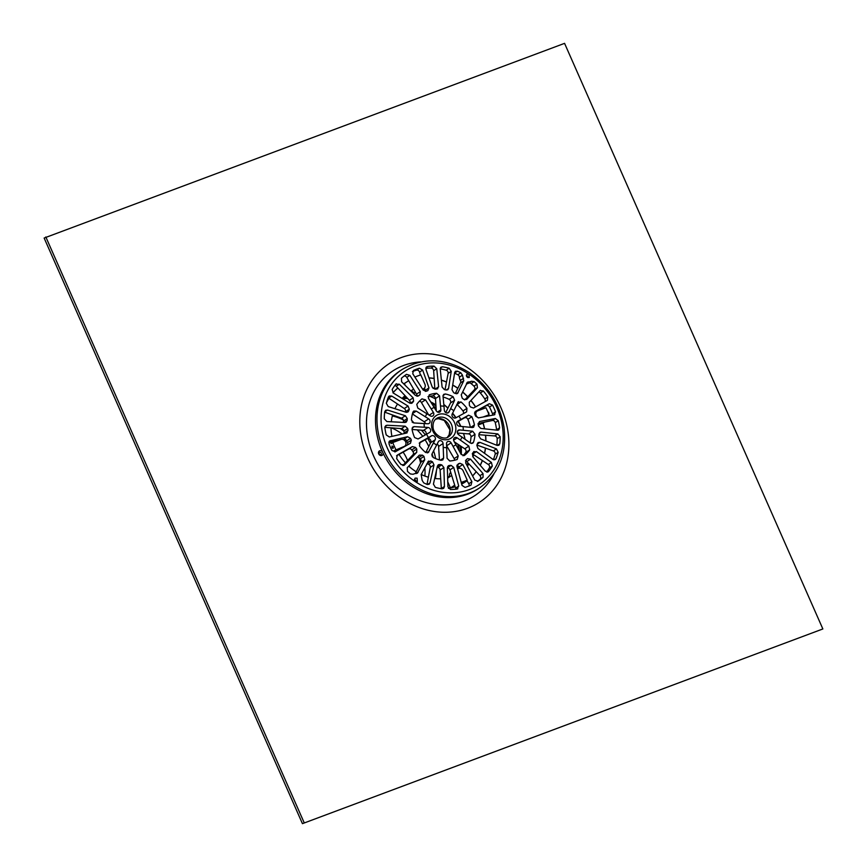<?xml version="1.0" encoding="UTF-8"?>
<svg xmlns="http://www.w3.org/2000/svg" width="867" height="867" viewBox="0 0 867 867"><rect width="100%" height="100%" fill="white"/><g stroke="black" fill="none" stroke-linecap="round" stroke-linejoin="round"><path stroke-width="1.3" d="M407.002 459.087A36.663 31.353 -123.2 0 1 407.588 460.485A36.663 31.353 -123.2 0 0 407.002 459.087A36.663 31.353 -123.2 0 0 403.122 452.13A36.663 31.353 -123.2 0 1 407.002 459.087M409.257 465.601A36.663 31.353 -123.2 0 1 409.549 466.825A36.663 31.353 -123.2 0 0 409.257 465.601M460.193 445.757A49.517 42.353 -123.2 0 1 460.529 453.213M458.296 466.153A49.517 42.353 -123.2 0 1 457.462 468.451M402.353 398.148A49.517 42.353 -123.2 0 1 406.829 397.585M431.712 403.393A49.517 42.353 -123.2 0 1 435.96 406.005M458.134 433.077A49.517 42.353 -123.2 0 1 458.73 434.822M461.157 446.397A49.517 42.353 -123.2 0 1 461.266 454.579M458.773 466.63A49.517 42.353 -123.2 0 1 457.96 468.733M402.852 397.66A49.517 42.353 -123.2 0 1 406.417 397.14M430.769 401.92A49.517 42.353 -123.2 0 1 435.884 404.846M379.193 453.864A1.29 1.105 -123.2 0 1 381.155 452.877A1.29 1.105 -123.2 0 1 380.938 454.557A1.29 1.105 -123.2 0 1 379.193 453.864M383.084 453.051A2.568 2.2 -123.2 0 1 378.716 453.885A2.568 2.2 -123.2 0 1 382.412 451.609M487.785 411.684A2.568 2.2 -123.2 0 1 488.901 414.415M488.695 415.011A2.568 2.2 -123.2 0 1 487.417 416.03M463.596 433.5A52.096 44.564 -123.2 0 1 465.059 439.211A55.195 47.219 -123.2 0 0 463.466 433.489M412.844 392.881A52.096 44.564 -123.2 0 1 415.889 393.011M429.783 396.262A52.096 44.564 -123.2 0 1 435.494 398.928M443.893 404.521A52.096 44.564 -123.2 0 1 447.946 408.097M452.607 413.147A52.096 44.564 -123.2 0 1 456.031 417.742M458.264 421.329A52.096 44.564 -123.2 0 1 460.854 426.347M465.113 482.063A57.948 49.56 -123.2 0 0 467.031 480.708A58.208 49.787 -123.2 0 1 466.999 480.73M404.596 383.355A57.948 49.56 -123.2 0 0 403.686 383.853A58.208 49.787 -123.2 0 1 404.076 383.669M483.125 423.096A57.948 49.56 -123.2 0 1 484.61 428.829M485.607 435.223A57.948 49.56 -123.2 0 1 485.921 440.956M485.498 448.131A57.948 49.56 -123.2 0 1 484.599 453.354M482.41 460.55A57.948 49.56 -123.2 0 1 480.242 465.341M476.232 471.713A57.948 49.56 -123.2 0 1 472.58 475.961M467.042 480.741A57.948 49.56 -123.2 0 1 465.395 481.879A57.948 49.56 -123.2 0 1 461.656 484.057M455.197 486.745A57.948 49.56 -123.2 0 1 448.445 488.359M386.454 402.808A57.948 49.56 -123.2 0 1 388.925 398.3M392.957 392.805A57.948 49.56 -123.2 0 1 397.834 387.972M403.664 383.832A57.948 49.56 -123.2 0 1 405.149 382.986M428.959 377.871A57.948 49.56 -123.2 0 1 434.161 378.424M441.379 380.114A57.948 49.56 -123.2 0 1 446.505 381.968M452.704 385.002A57.948 49.56 -123.2 0 1 457.852 388.243M462.62 391.938A57.948 49.56 -123.2 0 1 467.725 396.783M470.944 400.446A57.948 49.56 -123.2 0 1 475.604 406.883M493.952 473.902A74.605 63.811 -123.2 0 1 380.288 468.267A74.605 63.811 -123.2 0 1 420.798 361.907M466.674 376.636A74.605 63.811 -123.2 0 1 467.855 377.535M564.569 43.35L822.859 628.954L302.431 823.65L44.141 238.046L564.569 43.35M822.859 628.954L302.431 823.65M304.1 822.555L45.821 236.951M414.393 479.343A2.059 1.756 -123.2 0 1 415.965 481.803M466.316 375.303A2.059 1.756 -123.2 0 1 467.855 377.611M417.135 478.172L417.341 481.597C414.632 481.727 413.906 480.567 415.163 478.107L417.135 478.172M455.728 489.205A2.568 2.2 56.8 0 0 455.619 488.11L449.951 469.871A2.568 2.2 56.8 0 0 447.361 467.866M453.712 467.411L458.719 486.084L457.028 489.064A64.31 55.011 -123.2 0 1 450.45 489.465L447.903 486.766L447.361 467.801L449.344 465.471A39.871 34.106 56.8 0 0 451.078 465.362L453.712 467.411L449.951 469.871M448.337 465.785L449.344 465.471L447.621 466.598M457.852 488.76L457.028 489.064M467.519 458.686L470.543 459.152L483.038 473.642L483.06 477.305A64.31 55.011 -123.2 0 1 478.031 481.218L474.769 480.09L465.687 462.935L466.197 459.716A39.871 34.106 56.8 0 0 467.519 458.686L467.692 458.556M477.359 481.499A64.31 55.011 56.8 0 0 480.058 479.267A2.568 2.2 56.8 0 0 479.939 475.669L466.771 461.612A2.568 2.2 56.8 0 0 465.438 460.821M492.944 459.402L477.923 448.521L476.85 445.27A39.871 34.106 56.8 0 0 477.414 443.59L478.205 442.495L479.982 442.365L496.455 448.9L498.157 452.271A64.31 55.011 -123.2 0 1 496.022 458.654L495.295 459.564L492.944 459.402M493.388 459.662A64.31 55.011 56.8 0 0 495.144 454.243A2.568 2.2 56.8 0 0 493.356 450.927L476.915 445.064M497.56 430.216L480.806 428.428L478.454 425.99A39.871 34.106 56.8 0 0 478.096 424.115L479.527 421.535L495.371 418.49L498.265 420.69A64.31 55.011 -123.2 0 1 499.598 427.821L498.763 429.945L497.56 430.216M496.618 430.119A2.568 2.2 56.8 0 0 496.596 429.783A64.31 55.011 56.8 0 0 495.263 422.652A2.568 2.2 56.8 0 0 492.261 420.517L478.031 423.519M458.242 455.944L457.234 459.423A35.374 30.258 -123.2 0 1 449.778 460.995L447.079 458.296L446.527 443.817A2.785 2.384 -123.2 0 1 451.111 442.842L458.242 455.944L454.145 458.621L446.646 445.768L451.111 442.842M454.536 460.258A2.568 2.2 56.8 0 0 454.145 458.621M473.512 442.181L472.732 443.232L470.391 443.07L458.708 434.8A2.785 2.384 -123.2 0 1 459.629 429.924L472.645 431.213L475.018 434.259A35.374 30.258 -123.2 0 1 473.512 442.181L471.485 443.514M470.087 442.853A35.374 30.258 56.8 0 0 471.03 436.87A2.568 2.2 56.8 0 0 468.559 433.89L457.408 433.012M416.323 473.577L418.035 472.45L413.028 474.282L410.373 473.956A64.31 55.011 -123.2 0 1 407.479 471.388L407.219 467.714L419.335 455.142L422.489 455.164A39.871 34.106 56.8 0 0 423.974 456.41L424.743 459.738L417.32 473.241M415.304 473.577L420.972 462.198A2.568 2.2 56.8 0 0 420.127 458.925A39.871 34.106 -123.2 0 1 418.653 457.668A2.568 2.2 56.8 0 0 417.493 457.061M407.468 444.944A2.568 2.2 56.8 0 0 407.468 442.647A39.871 34.106 -123.2 0 1 406.677 440.859A2.568 2.2 56.8 0 0 403.827 439.157L402.776 439.374M399.232 440.122L388.817 442.322M389.749 440.902L407.588 436.697L410.524 438.355A39.871 34.106 56.8 0 0 411.316 440.143L410.481 443.243L395.341 451.761L391.949 450.515A64.31 55.011 -123.2 0 1 388.958 443.731L390.421 440.609L389.207 441.401M403.35 422.402A39.871 34.106 -123.2 0 1 403.437 421.08A2.568 2.2 56.8 0 0 401.573 418.187L384.666 412.161M387.538 410.048L405.333 415.727L407.273 418.566A39.871 34.106 56.8 0 0 407.165 420.408L406.222 422.153L404.932 422.489L386.855 421.557L384.287 418.794A64.31 55.011 -123.2 0 1 384.699 411.803L385.62 410.275L387.538 410.048L384.688 411.912M395.861 384.157L399.34 384.233L413.158 397.866L413.624 401.107A39.871 34.106 56.8 0 0 412.638 402.516L409.582 403.014L393.239 393L392.166 389.489A64.31 55.011 -123.2 0 1 395.861 384.157L396.317 383.745M411.326 403.372L412.085 403.079M410.004 403.231A2.568 2.2 56.8 0 0 409.397 400.326L396.23 386.259A2.568 2.2 56.8 0 0 394.864 385.457M427.193 452.932L428.916 451.815L425.437 452.314A35.374 30.258 -123.2 0 1 419.487 445.963L420.018 442.311L431.506 435.852A2.785 2.384 -123.2 0 1 435.169 439.764L428.2 452.607M425.773 452.563L430.704 442.679A2.785 2.384 56.8 0 0 427.052 438.767L419.195 443.156M413.993 422.955L411.424 420.04A35.374 30.258 -123.2 0 1 412.941 412.107L413.743 411.034L416.258 411.099L428.677 418.88A2.785 2.384 -123.2 0 1 427.745 423.757L413.993 422.955M425.513 423.584A2.785 2.384 56.8 0 0 424.212 421.796L412.399 413.938M436.274 410.839L428.406 398.224L429.219 394.864A35.374 30.258 -123.2 0 1 436.675 393.293L439.558 395.872L440.859 409.874A2.785 2.384 -123.2 0 1 436.274 410.839L435.472 398.549A2.568 2.2 56.8 0 0 432.676 395.905A35.374 30.258 56.8 0 0 427.962 396.642M463.325 413.689A2.568 2.2 56.8 0 0 462.967 410.947A35.374 30.258 56.8 0 0 457.017 404.586A2.568 2.2 56.8 0 0 456.779 404.401M457.733 402.353L461.016 401.974A35.374 30.258 -123.2 0 1 466.966 408.335L466.63 411.858L455.869 417.829A2.785 2.384 -123.2 0 1 452.216 413.927L458.372 401.616M480.069 390.551L483.363 391.006A64.31 55.011 -123.2 0 1 487.807 396.978L487.373 400.37L473.555 408.021L470.575 407.046A39.871 34.106 56.8 0 0 469.405 405.474L469.264 402.255L480.394 390.28M484.989 401.692A2.568 2.2 56.8 0 0 484.805 398.939A64.31 55.011 56.8 0 0 480.361 392.968A2.568 2.2 56.8 0 0 478.725 392.003M456.541 393.813L458.123 392.784L455.327 393.52A39.871 34.106 56.8 0 0 453.647 392.675L451.978 389.684L454.666 372.507L455.468 371.271L457.44 371.184A64.31 55.011 -123.2 0 1 460.821 372.777L462.447 375.162L463.758 380.765L457.483 393.52M455.24 393.477L460.529 382.878A2.568 2.2 56.8 0 0 460.366 380.407A6.427 5.505 -123.2 0 1 459.38 377.167A2.568 2.2 56.8 0 0 457.809 374.739A64.31 55.011 56.8 0 0 454.557 373.2M445.02 389.749L448.141 373.384A2.568 2.2 56.8 0 0 446.137 370.187A64.31 55.011 56.8 0 0 440.219 368.865M451.241 371.358L448.564 388.47L447.751 389.771L446.169 390.009A39.871 34.106 56.8 0 0 444.403 389.619L442.094 387.072L440.219 368.898L440.804 367.25L442.452 366.774A64.31 55.011 -123.2 0 1 449.149 368.226L451.241 371.358L448.141 373.384M423.183 390.052L412.768 373.753L413.451 370.447A64.31 55.011 -123.2 0 1 419.455 368.204L422.652 370.068L428.981 387.885L427.854 390.659A39.871 34.106 56.8 0 0 426.271 391.245L423.183 390.052M425.339 391.385A2.568 2.2 56.8 0 0 425.22 390.345L424.505 388.026M420.462 375.021L419.552 372.095A2.568 2.2 56.8 0 0 416.453 370.176A64.31 55.011 56.8 0 0 412.443 371.564M432.275 387.191L425.935 369.375L427.453 366.524A64.31 55.011 -123.2 0 1 434.02 366.112L436.751 368.703L438.626 386.801L436.795 389.023A39.871 34.106 56.8 0 0 435.061 389.131L432.275 387.191M437.792 388.719L436.795 389.023M434.855 389.142L433.652 370.729A2.568 2.2 56.8 0 0 431.018 368.085A64.31 55.011 56.8 0 0 425.795 368.334M426.64 366.817L426.055 367.435M468.874 374.208L469.296 377.492C466.695 377.546 465.926 376.408 466.977 374.089L468.874 374.208M466.88 382.846L471.55 381.231L474.108 381.621A64.31 55.011 -123.2 0 1 476.991 384.2L477.446 387.744L466.641 399.449L463.65 399.329A39.871 34.106 56.8 0 0 462.176 398.083L461.244 394.864L467.519 382.098M464.745 399.936L474.347 389.771A2.568 2.2 56.8 0 0 473.978 386.162A64.31 55.011 56.8 0 0 471.095 383.593A2.568 2.2 56.8 0 0 468.494 383.236A6.427 5.505 -123.2 0 1 466.392 383.886M494.233 414.86L478.389 417.905L475.615 416.138A39.871 34.106 56.8 0 0 474.834 414.35L475.506 411.348L489.313 403.697L492.532 405.073A64.31 55.011 -123.2 0 1 495.523 411.858L494.233 414.86L494.862 414.599M492.673 415.152A2.568 2.2 56.8 0 0 492.51 413.819A64.31 55.011 56.8 0 0 489.519 407.035A2.568 2.2 56.8 0 0 486.214 405.723L474.78 412.118M445.725 412.551L450.515 402.949A2.568 2.2 56.8 0 0 449.149 399.351A35.374 30.258 56.8 0 0 443.124 397.021M453.148 396.739L454.611 400.272L449.095 411.847A2.785 2.384 -123.2 0 1 444.327 410.145L443.015 396.002L443.687 394.355L445.41 393.976A35.374 30.258 -123.2 0 1 453.148 396.739L449.149 399.351M428.547 414.719L421.427 402.505A2.568 2.2 56.8 0 0 419.498 401.139M421.958 398.918L425.524 399.839L433.392 412.454A2.785 2.384 -123.2 0 1 430.205 415.824L417.786 408.043L416.778 404.401A35.374 30.258 -123.2 0 1 421.958 398.918L422.099 398.82M418.067 438.973L414.599 437.575A35.374 30.258 -123.2 0 1 412.031 429.328L412.941 426.987L414.242 426.64L427.995 427.453A2.785 2.384 -123.2 0 1 429.566 432.525L418.067 438.973M425.957 434.54A2.785 2.384 56.8 0 0 423.529 430.368L412.063 429.468M406.439 374.36L409.885 375.368L420.3 391.656L419.953 394.778A39.871 34.106 56.8 0 0 418.62 395.807L415.445 395.45L401.616 381.816L401.41 378.283A64.31 55.011 -123.2 0 1 406.439 374.36L406.471 374.349M416.843 396.208A2.568 2.2 56.8 0 0 416.539 394.117L406.786 377.394A2.568 2.2 56.8 0 0 404.12 376.04M405.344 412.031A39.871 34.106 -123.2 0 1 405.453 411.738A2.568 2.2 56.8 0 0 404.293 408.53L388.611 398.094A2.568 2.2 56.8 0 0 388.102 397.823M391.711 396.067L408.054 406.07L409.3 409.224A39.871 34.106 56.8 0 0 408.736 410.904L407.913 412.02L405.994 412.237L388.21 406.558L386.324 403.307A64.31 55.011 -123.2 0 1 388.449 396.934L389.207 396.002L391.711 396.067L388.611 398.094M404.26 433.565A2.568 2.2 56.8 0 0 404.206 432.893A39.871 34.106 -123.2 0 1 403.849 431.018A2.568 2.2 56.8 0 0 401.41 428.634L384.85 427.333M387.105 425.242L405.171 426.174L407.696 428.504A39.871 34.106 56.8 0 0 408.043 430.39L406.46 433.067L389.294 436.979L386.205 434.898A64.31 55.011 -123.2 0 1 384.872 427.767L385.804 425.589L387.105 425.242L384.991 426.629M407.143 432.774L406.46 433.067M402.819 465.536L412.952 454.807A2.568 2.2 56.8 0 0 412.898 451.534A39.871 34.106 -123.2 0 1 411.727 449.951A2.568 2.2 56.8 0 0 408.66 449.041L396.544 455.804M403.816 465.416L404.596 464.918L401.107 464.582A64.31 55.011 -123.2 0 1 396.663 458.61L397.292 455.099L412.421 446.581L415.575 447.448A39.871 34.106 56.8 0 0 416.745 449.019L416.713 452.346L404.239 465.211M474.422 424.971L473.599 427.247L472.407 427.529L459.391 426.239A2.785 2.384 -123.2 0 1 457.819 421.167L468.57 415.195L471.854 416.713A35.374 30.258 -123.2 0 1 474.422 424.971L470.77 427.344M470.369 427.301A35.374 30.258 56.8 0 0 467.855 419.325A2.568 2.2 56.8 0 0 464.484 417.861L456.963 422.066M464.203 455.565L461.125 454.33L453.994 441.238A2.785 2.384 -123.2 0 1 457.18 437.857L468.863 446.126L469.676 449.886A35.374 30.258 -123.2 0 1 464.495 455.37L464.354 455.478M462.978 455.749A35.374 30.258 56.8 0 0 465.677 452.498A2.568 2.2 56.8 0 0 464.766 448.803L454.373 441.877M443.611 458.025L442.82 459.9L441.043 460.312A35.374 30.258 -123.2 0 1 433.305 457.548L432.037 453.896L438.29 441.845A2.785 2.384 -123.2 0 1 443.059 443.536L443.611 458.025L440.349 460.149M439.471 459.922L438.594 446.451A2.785 2.384 56.8 0 0 437.196 444.056M496.813 445.291A64.31 55.011 56.8 0 0 497.181 438.756A2.568 2.2 56.8 0 0 494.699 435.938L478.952 434.703M481.055 432.113L497.799 433.912L500.183 436.784A64.31 55.011 -123.2 0 1 499.771 443.785L498.904 445.28L497.116 445.41L480.654 438.865L478.866 435.928A39.871 34.106 56.8 0 0 478.974 434.085L479.852 432.395L481.055 432.113L479.104 433.392M486.625 472.06A64.31 55.011 56.8 0 0 489.302 468.061A2.568 2.2 56.8 0 0 488.316 464.484L472.634 454.048A2.568 2.2 56.8 0 0 472.266 453.842M487.622 472.071L488.609 471.42L485.325 471.225L472.818 456.736L472.526 453.387A39.871 34.106 56.8 0 0 473.501 451.978L476.406 451.588L491.426 462.458L492.315 466.088A64.31 55.011 -123.2 0 1 488.609 471.42L488.164 471.832M473.501 451.978L474.054 451.425M469.036 485.975A2.568 2.2 56.8 0 0 468.787 483.732L466.814 480.351M459.759 468.31A3.858 3.305 -123.2 0 1 459.792 468.299L459.033 467.01A2.568 2.2 56.8 0 0 456.92 465.622M462.794 464.549L471.886 481.705L471.03 485.13A64.31 55.011 -123.2 0 1 465.015 487.373L462.013 485.39L456.996 466.717L458.285 463.834A39.871 34.106 56.8 0 0 459.878 463.249L462.794 464.549L459.033 467.01M441.336 488.695A2.568 2.2 56.8 0 0 441.336 488.511L440.122 469.99A2.568 2.2 56.8 0 0 437.9 467.378A39.871 34.106 -123.2 0 1 437.174 467.237M443.893 467.53L444.435 486.571L443.72 488.305L442.018 488.815A64.31 55.011 -123.2 0 1 435.332 487.362L433.424 484.111L437.423 466.132L438.344 464.755L439.981 464.484A39.871 34.106 56.8 0 0 441.747 464.875L443.893 467.53L440.122 469.99M427.865 461.818L430.812 460.973A39.871 34.106 56.8 0 0 432.492 461.818L434.009 464.918L430.01 482.886L429.078 484.274L427.03 484.404A64.31 55.011 -123.2 0 1 423.66 482.811L422.142 480.351L421.167 474.531L428.58 461.027M427.008 484.393L430.249 467.378A2.568 2.2 56.8 0 0 428.656 464.333A39.871 34.106 -123.2 0 1 426.987 463.487L430.812 460.973M453.138 446.321A21.718 18.575 56.8 0 0 456.02 444.717M460.442 440.035A21.718 18.575 56.8 0 0 461.277 438.55A21.718 18.575 56.8 0 0 461.97 436.968M463.249 430.205A21.718 18.575 56.8 0 0 463.011 426.521M460.821 419.487A21.718 18.575 56.8 0 0 458.881 416.149M453.809 410.73A21.718 18.575 56.8 0 0 450.677 408.65M444.077 406.287A21.718 18.575 56.8 0 0 440.609 406.016M434.248 407.36A21.718 18.575 56.8 0 0 431.365 408.975M426.943 413.657A21.718 18.575 56.8 0 0 425.415 416.713M424.126 423.475A21.718 18.575 56.8 0 0 424.375 427.171M426.553 434.204A21.718 18.575 56.8 0 0 428.504 437.532M433.576 442.961A21.718 18.575 56.8 0 0 436.697 445.031M443.308 447.394A21.718 18.575 56.8 0 0 446.776 447.665M402.039 369.548L400.543 370.534A70.747 60.517 56.8 0 0 388.568 462.848A70.747 60.517 56.8 0 0 477.923 488.988L479.418 488.002C498.839 474.086 507.032 453.907 504.02 427.474C500.096 404.347 488.5 386.032 469.22 372.539C445.736 358.017 423.345 357.02 402.039 369.548A70.747 60.517 56.8 0 0 390.063 461.873A70.747 60.517 56.8 0 0 479.418 488.002M454.709 485.184L450.461 487.958A57.883 49.506 -123.2 0 1 448.423 488.327M394.875 451.956A57.883 49.506 -123.2 0 1 394.192 450.656L404.065 446.505L394.192 450.656M402.396 447.6A3.858 3.305 -123.2 0 0 402.949 447.318L404.629 446.223A3.858 3.305 -123.2 0 0 405.463 441.498A3.858 3.305 -123.2 0 0 400.966 439.482L392.773 442.538A57.883 49.506 56.8 0 0 394.214 446.093A57.883 49.506 56.8 0 0 395.872 449.561M391.982 447.545C393.054 448.846 393.423 448.607 393.098 446.819L392.025 445.974L391.982 447.545M392.773 442.538L391.093 443.633A57.883 49.506 -123.2 0 1 390.497 441.964M386.411 402.96A57.883 49.506 -123.2 0 1 388.958 398.321M392.989 392.838A57.883 49.506 -123.2 0 1 397.877 388.004M403.708 383.875A57.883 49.506 -123.2 0 1 404.39 383.496L408.704 380.678M422.728 389.326L423.898 388.557A3.858 3.305 -123.2 0 0 424.906 384.168L420.82 374.912A57.883 49.506 56.8 0 0 414.903 377.102M428.992 377.969A57.883 49.506 -123.2 0 1 434.161 378.532M441.39 380.234A57.883 49.506 -123.2 0 1 446.483 382.087M452.693 385.132A57.883 49.506 -123.2 0 1 457.798 388.351M462.566 392.047A57.883 49.506 -123.2 0 1 467.638 396.869M470.857 400.532A57.883 49.506 -123.2 0 1 475.506 406.948M483.428 407.284A57.883 49.506 -123.2 0 1 484.057 408.465M483.168 416.984L489.031 414.794A57.883 49.506 56.8 0 0 485.932 407.761L477.739 410.828A3.858 3.305 -123.2 0 0 477.175 411.11L475.506 412.204A3.858 3.305 -123.2 0 0 474.552 413.234M489.031 414.794L487.362 415.889A57.883 49.506 -123.2 0 1 487.46 416.16M484.599 422.131L483.017 423.161A57.883 49.506 -123.2 0 1 484.49 428.818M485.487 435.212A57.883 49.506 -123.2 0 1 485.802 440.913M485.401 448.087A57.883 49.506 -123.2 0 1 484.501 453.289M482.323 460.496A57.883 49.506 -123.2 0 1 480.177 465.265M476.178 471.648A57.883 49.506 -123.2 0 1 472.548 475.896M467.01 480.686A57.883 49.506 -123.2 0 1 465.308 481.857A57.883 49.506 -123.2 0 1 462.913 483.309L466.988 480.654M466.912 480.513A57.883 49.506 -123.2 0 1 465.536 481.185L467.205 480.09L463.13 470.835A3.858 3.305 -123.2 0 0 457.906 468.765L457.603 468.971A3.858 3.305 -123.2 0 1 457.906 468.765M461.19 482.355A57.883 49.506 56.8 0 0 467.205 480.09M461.363 482.995A3.349 3.349 0 0 0 463.661 481.954L461.342 482.886M450.732 472.396A3.858 3.305 56.8 0 0 449.583 476.048L447.632 477.327M440.696 478.779A47.338 40.489 -123.2 0 1 434.67 478.476M428.374 477.197A47.338 40.489 -123.2 0 1 421.189 474.487M416.203 471.767A47.338 40.489 -123.2 0 1 408.758 466.121M405.409 462.794A47.338 40.489 -123.2 0 1 399.048 454.427L399.275 454.275M466.739 464.94A47.338 40.489 56.8 0 0 468.007 462.924M425.068 389.825A47.338 40.489 56.8 0 0 423.54 389.847M412.746 391.797A47.338 40.489 56.8 0 0 412.009 392.068M391.917 436.372A47.338 40.489 -123.2 0 1 391.006 427.821M391.288 421.785A47.338 40.489 -123.2 0 1 392.599 414.99M394.929 408.704A47.338 40.489 -123.2 0 1 397.541 404.033M402.071 398.419A47.338 40.489 -123.2 0 1 405.084 395.71M411.381 391.44L412.063 390.984A3.858 3.305 56.8 0 0 415.802 392.849M433.056 388.383A47.338 40.489 -123.2 0 1 434.822 388.665M473.75 454.785A47.338 40.489 -123.2 0 1 472.927 456.855M468.96 463.943A47.338 40.489 -123.2 0 1 467.335 466.056M485.758 416.485L487.362 415.889M478.671 417.851A3.858 3.305 -123.2 0 1 475.907 414.686A3.858 3.305 -123.2 0 1 477.175 411.11M424.787 388.936A3.858 3.305 -123.2 0 1 424.581 389.001A43.729 37.411 56.8 0 0 422.847 389.521M405.214 385.36L404.39 383.496M423.898 388.557A3.858 3.305 -123.2 0 1 422.522 389.023M404.629 446.223A3.858 3.305 -123.2 0 1 404.065 446.505M483.017 423.161L478.259 424.938M450.461 487.958L447.762 481.835M436.09 408.075A50.232 42.96 56.8 0 0 433.576 406.32M407.338 398.116A50.232 42.96 56.8 0 0 402.158 398.462M402.57 398.722A50.167 42.906 -123.2 0 1 407.674 398.484M434.313 407.49A50.167 42.906 -123.2 0 1 436.134 408.812M457.841 444.186A50.167 42.906 -123.2 0 1 458.513 449.409M457.104 465.633A50.167 42.906 -123.2 0 1 456.92 466.294M457.104 467.107A50.232 42.96 56.8 0 0 457.505 465.731M459.109 450.547A50.232 42.96 56.8 0 0 458.47 444.608M433.63 450.873A50.167 42.906 -123.2 0 1 435.624 458.61M436.394 470.738A50.167 42.906 -123.2 0 1 435.299 478.551M412.074 421.958A50.167 42.906 -123.2 0 1 413.245 422.793M421.46 430.205A50.167 42.906 -123.2 0 1 425.318 434.898M427.778 438.529A50.167 42.906 -123.2 0 1 430.433 443.221M419.314 458.242A43.838 37.498 -123.2 0 1 420.603 462.935M421.73 473.458A43.838 37.498 -123.2 0 1 421.698 474.726M391.255 427.843A43.838 37.498 -123.2 0 1 402.136 434.053M400.153 428.536A45.658 39.048 -123.2 0 1 403.849 431.007L407.696 428.504M424.819 467.584A45.658 39.048 -123.2 0 1 424.873 476.048M431.799 454.59A49.484 42.32 -123.2 0 1 432.395 456.811M392.339 415.965A49.484 42.32 -123.2 0 1 403.253 419.866M417.114 429.859A49.484 42.32 -123.2 0 1 422.738 436.35M425.133 439.84A49.484 42.32 -123.2 0 1 428.786 446.527M443.904 404.629A55.195 47.219 -123.2 0 1 447.871 408.249M452.487 413.375A55.195 47.219 -123.2 0 1 455.804 417.872M458.047 421.46A55.195 47.219 -123.2 0 1 460.605 426.326M467.562 508.279A82.723 70.758 -123.2 0 1 359.935 416.854A82.723 70.758 -123.2 0 1 475.517 373.72A82.723 70.758 -123.2 0 1 467.562 508.279M458.719 486.084L455.619 488.11M451.078 465.362L447.361 467.79M483.06 477.305L480.058 479.267M483.038 473.642L479.939 475.669M470.543 459.152L466.771 461.612M496.022 458.654L494.179 459.857M498.157 452.271L495.144 454.243M496.455 448.9L493.356 450.927M479.982 442.365L477.229 444.164M499.598 427.821L496.596 429.783M498.265 420.69L495.263 422.652M495.371 418.49L492.261 420.517M459.629 429.924L457.44 431.365M472.645 431.213L468.559 433.89M475.018 434.259L471.03 436.87M424.743 459.738L420.972 462.198M423.974 456.41L420.127 458.925M422.489 455.164L418.653 457.668M407.588 436.697L403.827 439.157M411.316 440.143L407.468 442.647M410.524 438.355L406.677 440.859M405.333 415.727L401.573 418.187M407.165 420.408L404.065 422.446M407.273 418.566L403.437 421.08M413.624 401.107L410.254 403.307M413.158 397.866L409.397 400.326M399.34 384.233L396.23 386.259M431.506 435.852L427.052 438.767M435.169 439.764L430.704 442.679M428.677 418.88L424.212 421.796M416.258 411.099L412.508 413.548M439.558 395.872L435.472 398.549M436.675 393.293L432.676 395.905M440.859 409.874L437.532 412.053M466.966 408.335L462.967 410.947M461.016 401.974L457.017 404.586M487.807 396.978L484.805 398.939M483.363 391.006L480.361 392.968M457.44 371.184L454.579 373.059M463.758 380.765L460.529 382.878M463.52 378.348L460.366 380.407M462.447 375.162L459.38 377.167M460.821 372.777L457.809 374.739M448.564 388.47L446.202 390.009M449.149 368.226L446.137 370.187M442.452 366.774L440.273 368.204M428.981 387.885L425.22 390.345M422.652 370.068L419.552 372.095M419.455 368.204L416.453 370.176M438.626 386.801L435.039 389.142M436.751 368.703L433.652 370.729M434.02 366.112L431.018 368.085M468.722 381.816L466.76 383.106M477.446 387.744L474.347 389.771M476.991 384.2L473.978 386.162M474.108 381.621L471.095 383.593M471.55 381.231L468.494 383.236M495.523 411.858L492.51 413.819M492.532 405.073L489.519 407.035M489.313 403.697L486.214 405.723M454.611 400.272L450.515 402.949M449.095 411.847L447.307 413.006M445.41 393.976L443.048 395.515M425.524 399.839L421.427 402.505M433.392 412.454L429.219 415.174M427.995 427.453L423.529 430.368M414.242 426.64L412.128 428.027M419.953 394.778L417.731 396.219M420.3 391.656L416.539 394.117M409.885 375.368L406.786 377.394M408.054 406.07L404.293 408.53M408.736 410.904L406.536 412.345M409.3 409.224L405.453 411.738M405.171 426.174L401.41 428.634M408.043 430.39L404.206 432.893M416.713 452.346L412.952 454.807M416.745 449.019L412.898 451.534M415.575 447.448L411.727 449.951M412.421 446.581L408.66 449.041M468.57 415.195L464.484 417.861M471.854 416.713L467.855 419.325M457.18 437.857L453.614 440.198M468.863 446.126L464.766 448.803M469.676 449.886L465.677 452.498M443.059 443.536L438.594 446.451M497.799 433.912L494.699 435.938M499.771 443.785L497.225 445.443M500.183 436.784L497.181 438.756M491.426 462.458L488.316 464.484M476.406 451.588L472.634 454.048M492.315 466.088L489.302 468.061M471.886 481.705L468.787 483.732M459.878 463.249L457.05 465.091M444.435 486.495L441.336 488.511M441.747 464.875L437.9 467.378M439.981 464.484L437.412 466.164M430.01 482.886L427.474 484.545M434.009 464.918L430.249 467.378M432.492 461.818L428.656 464.333M449.03 416.127A13.504 11.553 56.8 0 0 431.549 425.892A13.504 11.553 56.8 0 0 450.493 438.507A13.504 11.553 56.8 0 0 449.03 416.127M446.895 418.902A10.935 9.353 56.8 0 0 436.6 418.414C434.053 420.083 432.861 422.868 433.034 426.781C432.85 434.161 443.806 441.043 448.553 436.73A10.935 9.353 56.8 0 0 451.425 433.467A10.935 9.353 56.8 0 0 446.895 418.902M447.405 437.336A10.935 9.353 56.8 0 0 449.193 434.92A10.935 9.353 56.8 0 0 444.673 420.354A10.935 9.353 56.8 0 0 435.57 419.227L438.399 418.653L444.262 420.462L449.897 429.815L449.117 434.876L447.372 437.347M468.928 374.111A67.778 57.981 56.8 0 0 387.246 391.331A67.778 57.981 56.8 0 0 415.315 481.629A67.778 57.981 56.8 0 0 496.997 464.409A67.778 57.981 56.8 0 0 468.928 374.111M478.096 424.126L479.527 423.204M424.581 389.001L423.118 389.955M413.613 389.11L410.85 390.919M447.654 478.15L451.696 475.506M463.412 483.103L465.308 481.857M423.194 390.074L424.808 389.023"/></g></svg>
